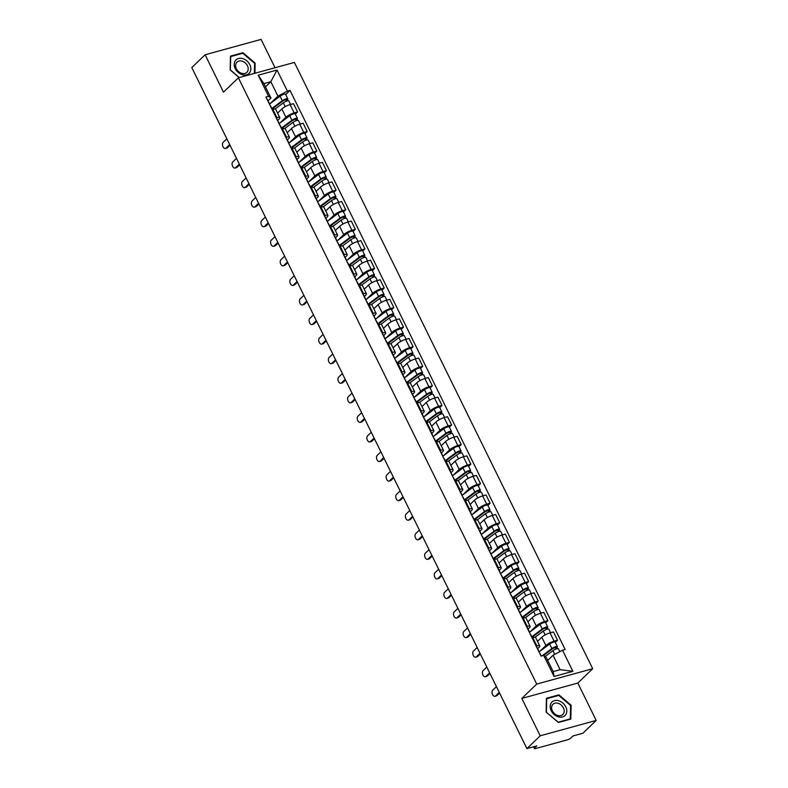 <?xml version="1.0" encoding="UTF-8"?>
<svg xmlns="http://www.w3.org/2000/svg" width="788" height="788" viewBox="0 0 788 788"><rect width="100%" height="100%" fill="white"/><g stroke="black" fill="none" stroke-linecap="round" stroke-linejoin="round"><path stroke-width="1.18" d="M275.032 67.738L261.084 39.4L205.097 54.766L191.799 67.571L526.916 748.6L540.213 735.795L596.201 720.429L577.811 683.058L592.704 668.707L294.377 62.429L238.39 77.795L536.717 684.082L521.814 698.424L540.213 735.795M596.201 720.429L582.903 733.234L572.994 735.953L570.916 737.942A2.886 0.709 153.8 0 1 567.34 739.843L535.653 748.541A2.886 0.709 153.8 0 1 534.402 748.531L533.535 746.778M205.097 54.766L223.487 92.147L238.39 77.795M534.136 746.62L534.747 747.871L536.825 745.881L526.916 748.6M534.747 747.871A2.886 0.709 153.8 0 0 534.402 748.531M539.8 651.39L545.887 645.53A6.639 1.645 -26.2 0 1 554.112 641.156L557.52 640.22L553.452 631.937L550.034 632.882A6.639 1.645 153.8 0 0 541.809 637.256L537.514 641.383M539.741 645.914L535.673 637.64A6.639 1.645 153.8 0 0 532.786 637.61L536.864 645.894A6.639 1.645 -26.2 0 1 539.741 645.914A6.639 1.645 -26.2 0 1 538.943 647.431L537.643 648.682M536.864 645.894L536.135 646.091M555.264 642.387L557.52 640.22M532.786 637.61L532.067 637.807M530.166 631.818L536.254 625.967A6.639 1.645 -26.2 0 1 544.478 621.594L547.896 620.649L543.818 612.375L540.41 613.31A6.639 1.645 153.8 0 0 532.186 617.684L527.891 621.821M526.512 626.519L527.231 626.322A6.639 1.645 -26.2 0 1 530.117 626.352A6.639 1.645 -26.2 0 1 529.309 627.869L528.019 629.11M545.641 622.825L547.896 620.649M530.117 626.352L526.039 618.078A6.639 1.645 153.8 0 0 523.163 618.048L522.434 618.245M520.543 612.256L526.63 606.396A6.639 1.645 -26.2 0 1 534.855 602.022L538.273 601.086L534.195 592.812L530.777 593.748A6.639 1.645 153.8 0 0 522.552 598.122L518.258 602.259M516.879 606.957L517.608 606.76A6.639 1.645 -26.2 0 1 520.494 606.79A6.639 1.645 -26.2 0 1 519.686 608.306L518.396 609.548M536.017 603.253L538.273 601.086M520.494 606.79L516.416 598.506A6.639 1.645 153.8 0 0 513.54 598.476L512.811 598.683M510.91 592.694L516.997 586.833A6.639 1.645 -26.2 0 1 525.222 582.46L528.64 581.524L524.572 573.24L521.154 574.186A6.639 1.645 153.8 0 0 512.929 578.559L508.634 582.687M507.255 587.395L507.984 587.198A6.639 1.645 -26.2 0 1 510.86 587.218A6.639 1.645 -26.2 0 1 510.063 588.735L508.762 589.985M526.384 583.691L528.64 581.524M510.86 587.218L506.792 578.944A6.639 1.645 153.8 0 0 503.906 578.914L503.177 579.111M501.286 573.122L507.374 567.271A6.639 1.645 -26.2 0 1 515.598 562.898L519.016 561.952L514.938 553.678L511.52 554.614A6.639 1.645 153.8 0 0 503.296 558.987L499.001 563.125M497.632 567.823L498.351 567.626A6.639 1.645 -26.2 0 1 501.237 567.655A6.639 1.645 -26.2 0 1 500.429 569.172L499.139 570.413M516.761 564.129L519.016 561.952M501.237 567.655L497.159 559.381A6.639 1.645 153.8 0 0 494.283 559.352L493.554 559.549M491.663 553.56L497.75 547.699A6.639 1.645 -26.2 0 1 505.975 543.326L509.383 542.39L505.315 534.116L501.897 535.052A6.639 1.645 153.8 0 0 493.672 539.425L489.378 543.562M487.999 548.261L488.727 548.064A6.639 1.645 -26.2 0 1 491.604 548.093A6.639 1.645 -26.2 0 1 490.806 549.61L489.506 550.851M507.127 544.557L509.383 542.39M491.604 548.093L487.536 539.81A6.639 1.645 153.8 0 0 484.65 539.78L483.93 539.987M482.029 533.998L488.117 528.137A6.639 1.645 -26.2 0 1 496.341 523.764L499.759 522.828L495.682 514.544L492.273 515.49A6.639 1.645 153.8 0 0 484.049 519.853L479.754 523.99M478.375 528.699L479.094 528.492A6.639 1.645 -26.2 0 1 481.98 528.521A6.639 1.645 -26.2 0 1 481.173 530.038L479.882 531.289M497.504 524.995L499.759 522.828M481.98 528.521L477.902 520.247A6.639 1.645 153.8 0 0 475.026 520.218L474.297 520.415M472.406 514.426L478.493 508.565A6.639 1.645 -26.2 0 1 486.718 504.202L490.126 503.256L486.058 494.982L482.64 495.918A6.639 1.645 153.8 0 0 474.415 500.291L470.121 504.428M468.742 509.127L469.471 508.93A6.639 1.645 -26.2 0 1 472.357 508.959A6.639 1.645 -26.2 0 1 471.549 510.476L470.259 511.717M487.88 505.433L490.126 503.256M472.357 508.959L468.279 500.685A6.639 1.645 153.8 0 0 465.403 500.656L464.674 500.853M462.773 494.864L468.86 489.003A6.639 1.645 -26.2 0 1 477.085 484.63L480.503 483.694L476.435 475.42L473.017 476.356A6.639 1.645 153.8 0 0 464.792 480.729L460.497 484.866M459.118 489.565L459.847 489.368A6.639 1.645 -26.2 0 1 462.723 489.397A6.639 1.645 -26.2 0 1 461.926 490.914L460.625 492.155M478.247 485.861L480.503 483.694M462.723 489.397L458.655 481.113A6.639 1.645 153.8 0 0 455.769 481.084L455.04 481.291M453.149 475.302L459.237 469.441A6.639 1.645 -26.2 0 1 467.461 465.068L470.879 464.132L466.801 455.848L463.383 456.784A6.639 1.645 153.8 0 0 455.159 461.157L450.864 465.294M449.495 470.003L450.214 469.796A6.639 1.645 -26.2 0 1 453.1 469.825A6.639 1.645 -26.2 0 1 452.292 471.342L451.002 472.593M468.624 466.299L470.879 464.132M453.1 469.825L449.022 461.551A6.639 1.645 153.8 0 0 446.146 461.522L445.417 461.719M443.526 455.73L449.613 449.869A6.639 1.645 -26.2 0 1 457.838 445.506L461.246 444.56L457.178 436.286L453.76 437.222A6.639 1.645 153.8 0 0 445.535 441.595L441.241 445.732M439.862 450.431L440.591 450.234A6.639 1.645 -26.2 0 1 443.467 450.263A6.639 1.645 -26.2 0 1 442.669 451.78L441.369 453.021M458.99 446.737L461.246 444.56M443.467 450.263L439.399 441.989A6.639 1.645 153.8 0 0 436.513 441.96L435.794 442.157M433.892 436.168L439.98 430.307A6.639 1.645 -26.2 0 1 448.205 425.934L451.623 424.998L447.545 416.724L444.136 417.66A6.639 1.645 153.8 0 0 435.912 422.033L431.607 426.17M430.238 430.869L430.957 430.672A6.639 1.645 -26.2 0 1 433.843 430.701A6.639 1.645 -26.2 0 1 433.036 432.218L431.745 433.459M449.367 427.165L451.623 424.998M433.843 430.701L429.765 422.417A6.639 1.645 153.8 0 0 426.889 422.388L426.16 422.595M424.269 416.606L430.356 410.745A6.639 1.645 -26.2 0 1 438.581 406.372L441.989 405.436L437.921 397.152L434.503 398.088A6.639 1.645 153.8 0 0 426.278 402.461L421.984 406.598M420.605 411.306L421.334 411.1A6.639 1.645 -26.2 0 1 424.21 411.129A6.639 1.645 -26.2 0 1 423.412 412.646L422.122 413.897M439.743 407.603L441.989 405.436M424.21 411.129L420.142 402.855A6.639 1.645 153.8 0 0 417.266 402.826L416.537 403.023M414.636 397.034L420.723 391.173A6.639 1.645 -26.2 0 1 428.948 386.8L432.366 385.864L428.298 377.59L424.88 378.526A6.639 1.645 153.8 0 0 416.655 382.899L412.36 387.036M410.981 391.734L411.71 391.538A6.639 1.645 -26.2 0 1 414.586 391.567A6.639 1.645 -26.2 0 1 413.789 393.084L412.488 394.325M430.11 388.041L432.366 385.864M414.586 391.567L410.518 383.293A6.639 1.645 153.8 0 0 407.632 383.264L406.904 383.461M405.012 377.472L411.1 371.611A6.639 1.645 -26.2 0 1 419.324 367.238L422.742 366.302L418.664 358.028L415.246 358.964A6.639 1.645 153.8 0 0 407.022 363.337L402.727 367.474M401.358 372.172L402.077 371.975A6.639 1.645 -26.2 0 1 404.963 372.005A6.639 1.645 -26.2 0 1 404.155 373.522L402.865 374.763M420.487 368.469L422.742 366.302M404.963 372.005L400.885 363.721A6.639 1.645 153.8 0 0 398.009 363.692L397.28 363.898M395.389 357.91L401.476 352.049A6.639 1.645 -26.2 0 1 409.701 347.675L413.109 346.74L409.041 338.456L405.623 339.392A6.639 1.645 153.8 0 0 397.398 343.765L393.104 347.902M391.725 352.61L392.454 352.403A6.639 1.645 -26.2 0 1 395.33 352.433A6.639 1.645 -26.2 0 1 394.532 353.95L393.232 355.201M410.853 348.907L413.109 346.74M395.33 352.433L391.262 344.159A6.639 1.645 153.8 0 0 388.376 344.129L387.657 344.326M385.756 338.338L391.843 332.477A6.639 1.645 -26.2 0 1 400.068 328.103L403.486 327.168L399.408 318.894L396 319.829A6.639 1.645 153.8 0 0 387.775 324.203L383.47 328.34M382.101 333.038L382.82 332.841A6.639 1.645 -26.2 0 1 385.706 332.871A6.639 1.645 -26.2 0 1 384.899 334.388L383.608 335.629M401.23 329.345L403.486 327.168M385.706 332.871L381.628 324.597A6.639 1.645 153.8 0 0 378.752 324.567L378.023 324.764M376.132 318.776L382.219 312.915A6.639 1.645 -26.2 0 1 390.444 308.541L393.852 307.606L389.784 299.332L386.366 300.267A6.639 1.645 153.8 0 0 378.141 304.641L373.847 308.768M372.468 313.476L373.197 313.279A6.639 1.645 -26.2 0 1 376.073 313.309A6.639 1.645 -26.2 0 1 375.275 314.826L373.985 316.067M391.606 309.773L393.852 307.606M376.073 313.309L372.005 305.025A6.639 1.645 153.8 0 0 369.129 304.995L368.4 305.202M366.499 299.204L372.586 293.353A6.639 1.645 -26.2 0 1 380.811 288.979L384.229 288.044L380.161 279.76L376.743 280.695A6.639 1.645 153.8 0 0 368.518 285.069L364.223 289.206M362.844 293.914L363.573 293.707A6.639 1.645 -26.2 0 1 366.45 293.737A6.639 1.645 -26.2 0 1 365.642 295.254L364.351 296.505M381.973 290.211L384.229 288.044M366.45 293.737L362.381 285.463A6.639 1.645 153.8 0 0 359.495 285.433L358.767 285.63M356.875 279.641L362.963 273.781A6.639 1.645 -26.2 0 1 371.187 269.407L374.605 268.472L370.527 260.198L367.109 261.133A6.639 1.645 153.8 0 0 358.885 265.507L354.59 269.644M353.221 274.342L353.94 274.145A6.639 1.645 -26.2 0 1 356.826 274.175A6.639 1.645 -26.2 0 1 356.018 275.692L354.728 276.933M372.35 270.648L374.605 268.472M356.826 274.175L352.748 265.901A6.639 1.645 153.8 0 0 349.872 265.871L349.143 266.068M347.252 260.079L353.339 254.219A6.639 1.645 -26.2 0 1 361.564 249.845L364.972 248.909L360.904 240.626L357.486 241.571A6.639 1.645 153.8 0 0 349.261 245.945L344.967 250.072M343.588 254.78L344.317 254.583A6.639 1.645 -26.2 0 1 347.193 254.613A6.639 1.645 -26.2 0 1 346.395 256.12L345.095 257.371M362.716 251.077L364.972 248.909M347.193 254.613L343.125 246.329A6.639 1.645 153.8 0 0 340.239 246.299L339.52 246.496M337.619 240.507L343.706 234.657A6.639 1.645 -26.2 0 1 351.931 230.283L355.349 229.347L351.271 221.064L347.863 221.999A6.639 1.645 153.8 0 0 339.638 226.373L335.333 230.51M333.964 235.208L334.683 235.011A6.639 1.645 -26.2 0 1 337.569 235.041A6.639 1.645 -26.2 0 1 336.762 236.558L335.471 237.809M353.093 231.514L355.349 229.347M337.569 235.041L333.491 226.767A6.639 1.645 153.8 0 0 330.615 226.737L329.886 226.934M327.995 220.945L334.082 215.085A6.639 1.645 -26.2 0 1 342.307 210.711L345.715 209.775L341.647 201.501L338.229 202.437A6.639 1.645 153.8 0 0 330.005 206.811L325.71 210.948M324.331 215.646L325.06 215.449A6.639 1.645 -26.2 0 1 327.936 215.479A6.639 1.645 -26.2 0 1 327.138 216.996L325.848 218.237M343.469 211.952L345.715 209.775M327.936 215.479L323.868 207.195A6.639 1.645 153.8 0 0 320.982 207.175L320.263 207.372M318.362 201.383L324.449 195.523A6.639 1.645 -26.2 0 1 332.674 191.149L336.092 190.213L332.024 181.929L328.606 182.875A6.639 1.645 153.8 0 0 320.381 187.248L316.087 191.376M314.707 196.084L315.436 195.887A6.639 1.645 -26.2 0 1 318.313 195.917A6.639 1.645 -26.2 0 1 317.505 197.424L316.215 198.674M333.836 192.38L336.092 190.213M318.313 195.917L314.245 187.633A6.639 1.645 153.8 0 0 311.358 187.603L310.63 187.8M308.738 181.811L314.826 175.96A6.639 1.645 -26.2 0 1 323.05 171.587L326.468 170.641L322.391 162.367L318.973 163.303A6.639 1.645 153.8 0 0 310.748 167.677L306.453 171.814M305.084 176.512L305.803 176.315A6.639 1.645 -26.2 0 1 308.689 176.345A6.639 1.645 -26.2 0 1 307.881 177.861L306.591 179.112M324.213 172.818L326.468 170.641M308.689 176.345L304.611 168.071A6.639 1.645 153.8 0 0 301.735 168.041L301.006 168.238M299.115 162.249L305.192 156.388A6.639 1.645 -26.2 0 1 313.417 152.015L316.835 151.079L312.767 142.805L309.349 143.741A6.639 1.645 153.8 0 0 301.124 148.114L296.83 152.251M295.451 156.95L296.18 156.753A6.639 1.645 -26.2 0 1 299.056 156.782A6.639 1.645 -26.2 0 1 298.258 158.299L296.958 159.54M314.579 153.246L316.835 151.079M299.056 156.782L294.988 148.499A6.639 1.645 153.8 0 0 292.102 148.479L291.383 148.676M289.482 142.687L295.569 136.826A6.639 1.645 -26.2 0 1 303.794 132.453L307.212 131.517L303.134 123.233L299.726 124.179A6.639 1.645 153.8 0 0 291.501 128.552L287.196 132.679M285.827 137.388L286.546 137.191A6.639 1.645 -26.2 0 1 289.432 137.21A6.639 1.645 -26.2 0 1 288.625 138.727L287.334 139.978M304.956 133.684L307.212 131.517M289.432 137.21L285.354 128.936A6.639 1.645 153.8 0 0 282.478 128.907L281.749 129.104M279.858 123.115L285.945 117.264A6.639 1.645 -26.2 0 1 294.17 112.891L297.578 111.945L293.51 103.671L290.092 104.607A6.639 1.645 153.8 0 0 281.868 108.98L277.573 113.117M276.194 117.816L276.923 117.619A6.639 1.645 -26.2 0 1 279.799 117.648A6.639 1.645 -26.2 0 1 279.001 119.165L277.711 120.406M295.333 114.122L297.578 111.945M279.799 117.648L275.731 109.374A6.639 1.645 153.8 0 0 272.845 109.345L272.126 109.542M553.038 655.271L562.514 650.238L572.886 671.307L554.072 676.468L543.71 655.399L546.094 657.182L553.196 671.603L560.14 669.692L553.038 655.271L547.69 660.423M265.477 86.877L270.826 81.725L263.881 83.636L270.974 98.057L268.58 96.274L265.95 97.003L541.07 656.118L543.71 655.399M268.58 96.274L258.218 75.205L277.031 70.043L287.393 91.112L277.918 96.146L270.826 81.725L277.031 70.043M562.514 650.238L565.154 649.509L290.023 90.393L287.393 91.112M592.704 668.707L536.717 684.082M577.811 683.058L521.814 698.424M546.439 698.286L546.163 712.096L558.357 722.488L570.827 719.07L571.113 705.25L558.919 694.858L546.439 698.286M254.928 73.264L255.135 63.099L242.94 52.707L230.47 56.135L230.185 69.945L239.148 77.588M270.225 103.553L277.918 96.146M270.974 98.057L268.078 100.844M285.699 94.55L290.023 90.393M572.886 671.307L560.14 669.692M554.072 676.468L553.196 671.603M263.881 83.636L258.218 75.205M558.17 695.587L558.919 694.858M570.591 705.752L571.113 705.25M242.192 53.436L242.94 52.707M254.613 63.611L255.135 63.099M539.051 652.011A3.605 0.896 153.8 0 0 539.11 651.646A3.605 0.896 153.8 0 0 538.785 651.479M539.11 651.646L536.884 647.135A3.605 0.896 153.8 0 0 536.569 646.958M499.582 693.066L496.982 695.577A3.319 1.97 74.7 0 1 496.44 695.893L494.982 696.296A3.319 1.97 -105.3 0 0 495.524 695.981L499.257 692.386M541.277 656.069L540.154 653.784A3.605 0.896 153.8 0 0 539.839 653.607M496.41 686.624L492.687 690.209A3.319 1.97 -105.3 0 0 492.362 694.11A3.319 1.97 -105.3 0 0 494.982 696.296M545.158 656.473L552.91 650.681A3.605 0.896 -26.2 0 1 556.269 648.938A3.605 0.896 -26.2 0 1 558.406 648.77L559.835 651.666M543.612 655.419L553.038 648.386L555.678 647.47L556.033 649.016M542.105 655.843L551.866 648.554A3.605 0.896 -26.2 0 1 555.215 646.81A3.605 0.896 -26.2 0 1 557.362 646.643A3.605 0.896 -26.2 0 1 556.919 647.46L557.49 648.613M539.1 651.903L549.64 644.032A3.605 0.896 -26.2 0 1 552.999 642.289A3.605 0.896 -26.2 0 1 555.136 642.121L557.362 646.643M555.235 647.391L556.919 647.46M529.428 632.449A3.605 0.896 153.8 0 0 529.477 632.084A3.605 0.896 153.8 0 0 529.162 631.907M529.477 632.084L527.261 627.573A3.605 0.896 153.8 0 0 526.936 627.396M489.959 673.504L487.348 676.015A3.319 1.97 74.7 0 1 486.817 676.331L485.359 676.725A3.319 1.97 -105.3 0 0 485.901 676.409L489.624 672.824M532.274 637.758L530.531 634.222A3.605 0.896 153.8 0 0 530.206 634.045M486.787 667.052L483.054 670.647A3.319 1.97 -105.3 0 0 482.739 674.538A3.319 1.97 -105.3 0 0 485.359 676.725M519.794 612.877A3.605 0.896 153.8 0 0 519.853 612.522A3.605 0.896 153.8 0 0 519.528 612.345M519.853 612.522L517.627 608.001A3.605 0.896 153.8 0 0 517.312 607.824M480.335 653.942L477.725 656.443A3.319 1.97 74.7 0 1 477.183 656.759L475.725 657.162A3.319 1.97 -105.3 0 0 476.267 656.847L480 653.262M522.641 618.186L520.907 614.65A3.605 0.896 153.8 0 0 520.582 614.473M477.164 647.49L473.43 651.075A3.319 1.97 -105.3 0 0 473.115 654.976A3.319 1.97 -105.3 0 0 475.725 657.162M510.171 593.315A3.605 0.896 153.8 0 0 510.23 592.95A3.605 0.896 153.8 0 0 509.905 592.773M510.23 592.95L508.004 588.439A3.605 0.896 153.8 0 0 507.679 588.262M470.702 634.37L468.102 636.881A3.319 1.97 74.7 0 1 467.56 637.197L466.102 637.6A3.319 1.97 -105.3 0 0 466.644 637.285L470.367 633.69M513.018 598.624L511.274 595.088A3.605 0.896 153.8 0 0 510.959 594.91M467.53 627.928L463.807 631.513A3.319 1.97 -105.3 0 0 463.482 635.414A3.319 1.97 -105.3 0 0 466.102 637.6M565.617 714.864A9.377 7.181 46.1 0 0 562.799 702.995A9.377 7.181 46.1 0 0 551.393 702.738A9.377 7.181 46.1 0 0 554.21 714.608A9.377 7.181 46.1 0 0 565.617 714.864M563.282 713.977A7.102 5.437 46.1 0 0 561.489 705.299A7.102 5.437 46.1 0 0 552.969 704.275A7.102 5.437 46.1 0 0 552.506 704.797A7.102 5.437 46.1 0 0 554.299 713.485A7.102 5.437 46.1 0 0 562.819 714.509A7.102 5.437 46.1 0 0 563.282 713.977M546.419 712.125L546.685 698.739L558.781 695.42L570.591 705.487L570.315 718.873L558.229 722.192L546.311 712.224M249.638 72.713A9.377 7.181 46.1 0 0 246.821 60.843A9.377 7.181 46.1 0 0 235.415 60.587A9.377 7.181 46.1 0 0 238.232 72.457A9.377 7.181 46.1 0 0 249.638 72.713M247.304 71.826A7.102 5.437 46.1 0 0 245.511 63.148A7.102 5.437 46.1 0 0 236.991 62.124A7.102 5.437 46.1 0 0 236.528 62.646A7.102 5.437 46.1 0 0 238.321 71.334A7.102 5.437 46.1 0 0 246.841 72.358A7.102 5.437 46.1 0 0 247.304 71.826M230.332 70.073L230.707 56.588L242.803 53.269L254.613 63.335L254.406 73.402M239.325 77.549L230.441 69.974M535.003 637.305L543.287 631.119A3.605 0.896 -26.2 0 1 546.636 629.376A3.605 0.896 -26.2 0 1 548.783 629.208L550.526 632.744M532.048 637.305L543.415 628.824L546.054 627.898L546.409 629.454M531.792 636.783L542.233 628.982A3.605 0.896 -26.2 0 1 545.591 627.238A3.605 0.896 -26.2 0 1 547.729 627.071A3.605 0.896 -26.2 0 1 547.296 627.898L547.867 629.051M529.477 632.34L540.016 624.47A3.605 0.896 -26.2 0 1 543.365 622.727A3.605 0.896 -26.2 0 1 545.513 622.559L547.729 627.071M545.611 627.829L547.296 627.898M525.369 617.743L533.653 611.557A3.605 0.896 -26.2 0 1 537.012 609.804A3.605 0.896 -26.2 0 1 539.159 609.646L540.893 613.182M522.424 617.743L533.781 609.252L536.421 608.336L536.786 609.892M522.168 617.221L532.609 609.42A3.605 0.896 -26.2 0 1 535.958 607.676A3.605 0.896 -26.2 0 1 538.105 607.509A3.605 0.896 -26.2 0 1 537.672 608.336L538.234 609.488M519.844 612.778L530.383 604.908A3.605 0.896 -26.2 0 1 533.742 603.155A3.605 0.896 -26.2 0 1 535.879 602.997L538.105 607.509M535.978 608.267L537.672 608.336M515.746 598.171L524.03 591.985A3.605 0.896 -26.2 0 1 527.379 590.242A3.605 0.896 -26.2 0 1 529.526 590.074L531.27 593.61M512.791 598.171L524.158 589.69L526.798 588.774L527.152 590.32M512.535 597.649L522.986 589.857A3.605 0.896 -26.2 0 1 526.335 588.114A3.605 0.896 -26.2 0 1 528.482 587.947A3.605 0.896 -26.2 0 1 528.039 588.764L528.61 589.916M510.22 593.206L520.76 585.336A3.605 0.896 -26.2 0 1 524.109 583.593A3.605 0.896 -26.2 0 1 526.256 583.425L528.482 587.947M526.354 588.695L528.039 588.764M500.547 573.753A3.605 0.896 153.8 0 0 500.597 573.388A3.605 0.896 153.8 0 0 500.281 573.211M500.597 573.388L498.38 568.877A3.605 0.896 153.8 0 0 498.055 568.7M461.079 614.807L458.468 617.319A3.319 1.97 74.7 0 1 457.926 617.634L456.479 618.028A3.319 1.97 -105.3 0 0 457.01 617.713L460.744 614.128M503.384 579.062L501.651 575.526A3.605 0.896 153.8 0 0 501.326 575.348M457.907 608.356L454.174 611.951A3.319 1.97 -105.3 0 0 453.858 615.842A3.319 1.97 -105.3 0 0 456.479 618.028M490.914 554.181A3.605 0.896 153.8 0 0 490.973 553.826A3.605 0.896 153.8 0 0 490.648 553.649M490.973 553.826L488.747 549.305A3.605 0.896 153.8 0 0 488.432 549.128M451.445 595.245L448.845 597.747A3.319 1.97 74.7 0 1 448.303 598.062L446.845 598.466A3.319 1.97 -105.3 0 0 447.387 598.151L451.12 594.566M493.761 559.49L492.017 555.954A3.605 0.896 153.8 0 0 491.702 555.776M448.274 588.794L444.55 592.379A3.319 1.97 -105.3 0 0 444.225 596.28A3.319 1.97 -105.3 0 0 446.845 598.466M506.113 578.609L514.406 572.423A3.605 0.896 -26.2 0 1 517.755 570.679A3.605 0.896 -26.2 0 1 519.903 570.512L521.636 574.048M503.168 578.609L514.525 570.128L517.164 569.202L517.529 570.758M502.911 578.087L513.352 570.285A3.605 0.896 -26.2 0 1 516.711 568.542A3.605 0.896 -26.2 0 1 518.849 568.375A3.605 0.896 -26.2 0 1 518.415 569.202L518.977 570.354M500.597 573.644L511.136 565.774A3.605 0.896 -26.2 0 1 514.485 564.031A3.605 0.896 -26.2 0 1 516.632 563.863L518.849 568.375M516.731 569.133L518.415 569.202M496.489 559.047L504.773 552.851A3.605 0.896 -26.2 0 1 508.132 551.107A3.605 0.896 -26.2 0 1 510.269 550.95L512.013 554.486M493.544 559.047L504.901 550.556L507.541 549.64L507.896 551.196M493.288 558.525L503.729 550.723A3.605 0.896 -26.2 0 1 507.078 548.98A3.605 0.896 -26.2 0 1 509.225 548.812A3.605 0.896 -26.2 0 1 508.782 549.64L509.353 550.792M490.963 554.082L501.503 546.212A3.605 0.896 -26.2 0 1 504.862 544.459A3.605 0.896 -26.2 0 1 506.999 544.301L509.225 548.812M507.098 549.561L508.782 549.64M481.291 534.619A3.605 0.896 153.8 0 0 481.34 534.254A3.605 0.896 153.8 0 0 481.025 534.077M481.34 534.254L479.124 529.743A3.605 0.896 153.8 0 0 478.799 529.566M441.822 575.673L439.211 578.185A3.319 1.97 74.7 0 1 438.68 578.5L437.222 578.904A3.319 1.97 -105.3 0 0 437.764 578.589L441.487 574.994M484.137 539.928L482.394 536.392A3.605 0.896 153.8 0 0 482.069 536.214M438.65 569.231L434.917 572.817A3.319 1.97 -105.3 0 0 434.602 576.717A3.319 1.97 -105.3 0 0 437.222 578.904M471.657 515.056A3.605 0.896 153.8 0 0 471.716 514.692A3.605 0.896 153.8 0 0 471.391 514.515M471.716 514.692L469.49 510.181A3.605 0.896 153.8 0 0 469.175 510.003M432.198 556.111L429.588 558.623A3.319 1.97 74.7 0 1 429.046 558.938L427.589 559.332A3.319 1.97 -105.3 0 0 428.13 559.017L431.863 555.432M474.504 520.366L472.77 516.82A3.605 0.896 153.8 0 0 472.445 516.652M429.017 549.66L425.293 553.255A3.319 1.97 -105.3 0 0 424.978 557.146A3.319 1.97 -105.3 0 0 427.589 559.332M462.034 495.485A3.605 0.896 153.8 0 0 462.093 495.13A3.605 0.896 153.8 0 0 461.768 494.953M462.093 495.13L459.867 490.609A3.605 0.896 153.8 0 0 459.542 490.431M422.565 536.549L419.965 539.051A3.319 1.97 74.7 0 1 419.423 539.366L417.965 539.77A3.319 1.97 -105.3 0 0 418.507 539.455L422.23 535.87M464.881 500.794L463.137 497.258A3.605 0.896 153.8 0 0 462.822 497.08M419.393 530.097L415.67 533.683A3.319 1.97 -105.3 0 0 415.345 537.583A3.319 1.97 -105.3 0 0 417.965 539.77M452.411 475.922A3.605 0.896 153.8 0 0 452.46 475.558A3.605 0.896 153.8 0 0 452.145 475.381M452.46 475.558L450.244 471.047A3.605 0.896 153.8 0 0 449.918 470.869M412.942 516.977L410.331 519.489A3.319 1.97 74.7 0 1 409.79 519.804L408.342 520.208A3.319 1.97 -105.3 0 0 408.874 519.893L412.607 516.298M455.247 481.232L453.514 477.695A3.605 0.896 153.8 0 0 453.189 477.518M409.77 510.535L406.037 514.121A3.319 1.97 -105.3 0 0 405.721 518.011A3.319 1.97 -105.3 0 0 408.342 520.208M442.777 456.36A3.605 0.896 153.8 0 0 442.836 455.996A3.605 0.896 153.8 0 0 442.511 455.819M442.836 455.996L440.61 451.485A3.605 0.896 153.8 0 0 440.295 451.307M403.308 497.415L400.708 499.927A3.319 1.97 74.7 0 1 400.166 500.242L398.708 500.636A3.319 1.97 -105.3 0 0 399.25 500.321L402.973 496.736M445.624 461.669L443.88 458.124A3.605 0.896 153.8 0 0 443.565 457.956M400.137 490.963L396.413 494.549A3.319 1.97 -105.3 0 0 396.088 498.449A3.319 1.97 -105.3 0 0 398.708 500.636M433.154 436.788A3.605 0.896 153.8 0 0 433.203 436.434A3.605 0.896 153.8 0 0 432.888 436.256M433.203 436.434L430.987 431.913A3.605 0.896 153.8 0 0 430.662 431.735M393.685 477.853L391.075 480.355A3.319 1.97 74.7 0 1 390.543 480.67L389.085 481.074A3.319 1.97 -105.3 0 0 389.627 480.759L393.35 477.173M436 442.098L434.257 438.561A3.605 0.896 153.8 0 0 433.932 438.384M390.513 471.401L386.78 474.987A3.319 1.97 -105.3 0 0 386.465 478.887A3.319 1.97 -105.3 0 0 389.085 481.074M423.52 417.226A3.605 0.896 153.8 0 0 423.58 416.862A3.605 0.896 153.8 0 0 423.255 416.685M423.58 416.862L421.353 412.351A3.605 0.896 153.8 0 0 421.038 412.173M384.061 458.281L381.451 460.793A3.319 1.97 74.7 0 1 380.909 461.108L379.452 461.502A3.319 1.97 -105.3 0 0 379.993 461.187L383.726 457.601M426.367 422.535L424.624 418.999A3.605 0.896 153.8 0 0 424.308 418.822M380.88 451.829L377.156 455.425A3.319 1.97 -105.3 0 0 376.841 459.315A3.319 1.97 -105.3 0 0 379.452 461.502M413.897 397.664A3.605 0.896 153.8 0 0 413.956 397.3A3.605 0.896 153.8 0 0 413.631 397.122M413.956 397.3L411.73 392.788A3.605 0.896 153.8 0 0 411.405 392.611M374.428 438.719L371.828 441.231A3.319 1.97 74.7 0 1 371.286 441.546L369.828 441.94A3.319 1.97 -105.3 0 0 370.37 441.625L374.093 438.039M416.744 402.964L415 399.427A3.605 0.896 153.8 0 0 414.675 399.25M371.256 432.267L367.533 435.853A3.319 1.97 -105.3 0 0 367.208 439.753A3.319 1.97 -105.3 0 0 369.828 441.94M486.866 539.475L495.15 533.289A3.605 0.896 -26.2 0 1 498.499 531.545A3.605 0.896 -26.2 0 1 500.646 531.378L502.389 534.914M483.911 539.475L495.278 530.994L497.918 530.078L498.272 531.624M483.655 538.953L494.096 531.161A3.605 0.896 -26.2 0 1 497.455 529.408A3.605 0.896 -26.2 0 1 499.592 529.25A3.605 0.896 -26.2 0 1 499.159 530.068L499.73 531.22M481.34 534.51L491.879 526.64A3.605 0.896 -26.2 0 1 495.228 524.897A3.605 0.896 -26.2 0 1 497.376 524.729L499.592 529.25M497.474 529.999L499.159 530.068M477.233 519.913L485.516 513.727A3.605 0.896 -26.2 0 1 488.875 511.983A3.605 0.896 -26.2 0 1 491.022 511.816L492.756 515.352M474.287 519.913L485.644 511.432L488.284 510.506L488.649 512.062M474.031 519.39L484.472 511.589A3.605 0.896 -26.2 0 1 487.821 509.846A3.605 0.896 -26.2 0 1 489.969 509.678A3.605 0.896 -26.2 0 1 489.535 510.506L490.097 511.658M471.707 514.948L482.246 507.078A3.605 0.896 -26.2 0 1 485.605 505.335A3.605 0.896 -26.2 0 1 487.742 505.167L489.969 509.678M487.841 510.437L489.535 510.506M467.609 500.35L475.893 494.155A3.605 0.896 -26.2 0 1 479.242 492.411A3.605 0.896 -26.2 0 1 481.389 492.244L483.133 495.79M464.654 500.35L476.021 491.86L478.661 490.944L479.015 492.5M464.398 499.828L474.849 492.027A3.605 0.896 -26.2 0 1 478.198 490.284A3.605 0.896 -26.2 0 1 480.345 490.116A3.605 0.896 -26.2 0 1 479.902 490.944L480.473 492.096M462.083 495.386L472.623 487.516A3.605 0.896 -26.2 0 1 475.972 485.763A3.605 0.896 -26.2 0 1 478.119 485.605L480.345 490.116M478.217 490.865L479.902 490.944M457.976 480.779L466.269 474.593A3.605 0.896 -26.2 0 1 469.618 472.849A3.605 0.896 -26.2 0 1 471.766 472.682L473.499 476.218M455.031 480.779L466.388 472.298L469.027 471.382L469.392 472.928M454.774 480.256L465.216 472.465A3.605 0.896 -26.2 0 1 468.574 470.712A3.605 0.896 -26.2 0 1 470.712 470.554A3.605 0.896 -26.2 0 1 470.278 471.372L470.84 472.524M452.46 475.814L462.999 467.944A3.605 0.896 -26.2 0 1 466.348 466.2A3.605 0.896 -26.2 0 1 468.496 466.033L470.712 470.554M468.594 471.303L470.278 471.372M448.352 461.216L456.636 455.031A3.605 0.896 -26.2 0 1 459.995 453.287A3.605 0.896 -26.2 0 1 462.132 453.12L463.876 456.656M445.407 461.216L456.764 452.726L459.404 451.81L459.759 453.366M445.151 460.694L455.592 452.893A3.605 0.896 -26.2 0 1 458.941 451.15A3.605 0.896 -26.2 0 1 461.088 450.982A3.605 0.896 -26.2 0 1 460.645 451.81L461.216 452.962M442.826 456.252L453.366 448.382A3.605 0.896 -26.2 0 1 456.725 446.638A3.605 0.896 -26.2 0 1 458.862 446.471L461.088 450.982M458.961 451.741L460.645 451.81M438.729 441.654L447.013 435.459A3.605 0.896 -26.2 0 1 450.362 433.715A3.605 0.896 -26.2 0 1 452.509 433.548L454.252 437.094M435.774 441.654L447.141 433.164L449.781 432.248L450.135 433.804M435.518 441.132L445.959 433.331A3.605 0.896 -26.2 0 1 449.318 431.588A3.605 0.896 -26.2 0 1 451.455 431.42A3.605 0.896 -26.2 0 1 451.022 432.248L451.593 433.4M433.203 436.69L443.743 428.82A3.605 0.896 -26.2 0 1 447.091 427.066A3.605 0.896 -26.2 0 1 449.239 426.909L451.455 431.42M449.337 432.169L451.022 432.248M429.096 422.082L437.379 415.897A3.605 0.896 -26.2 0 1 440.738 414.153A3.605 0.896 -26.2 0 1 442.876 413.986L444.619 417.522M426.15 422.082L437.507 413.601L440.147 412.685L440.512 414.232M425.894 421.56L436.335 413.769A3.605 0.896 -26.2 0 1 439.684 412.016A3.605 0.896 -26.2 0 1 441.832 411.858A3.605 0.896 -26.2 0 1 441.398 412.676L441.96 413.828M423.57 417.118L434.109 409.248A3.605 0.896 -26.2 0 1 437.468 407.504A3.605 0.896 -26.2 0 1 439.606 407.337L441.832 411.858M439.704 412.607L441.398 412.676M419.472 402.52L427.756 396.334A3.605 0.896 -26.2 0 1 431.105 394.581A3.605 0.896 -26.2 0 1 433.252 394.424L434.996 397.96M416.517 402.52L427.884 394.03L430.524 393.114L430.878 394.67M416.261 401.998L426.702 394.197A3.605 0.896 -26.2 0 1 430.061 392.454A3.605 0.896 -26.2 0 1 432.208 392.286A3.605 0.896 -26.2 0 1 431.765 393.114L432.336 394.266M413.946 397.556L424.486 389.686A3.605 0.896 -26.2 0 1 427.835 387.942A3.605 0.896 -26.2 0 1 429.982 387.775L432.208 392.286M430.081 393.045L431.765 393.114M404.264 378.092A3.605 0.896 153.8 0 0 404.323 377.738A3.605 0.896 153.8 0 0 404.008 377.56M404.323 377.738L402.107 373.216A3.605 0.896 153.8 0 0 401.781 373.039M364.805 419.157L362.194 421.659A3.319 1.97 74.7 0 1 361.653 421.974L360.205 422.378A3.319 1.97 -105.3 0 0 360.737 422.063L364.47 418.477M407.11 383.401L405.377 379.865A3.605 0.896 153.8 0 0 405.052 379.688M361.633 412.705L357.9 416.291A3.319 1.97 -105.3 0 0 357.585 420.191A3.319 1.97 -105.3 0 0 360.205 422.378M394.64 358.53A3.605 0.896 153.8 0 0 394.699 358.166A3.605 0.896 153.8 0 0 394.374 357.988M394.699 358.166L392.473 353.654A3.605 0.896 153.8 0 0 392.158 353.477M355.171 399.585L352.571 402.097A3.319 1.97 74.7 0 1 352.029 402.412L350.571 402.806A3.319 1.97 -105.3 0 0 351.113 402.491L354.836 398.905M397.487 363.839L395.743 360.303A3.605 0.896 153.8 0 0 395.428 360.126M352 393.133L348.276 396.728A3.319 1.97 -105.3 0 0 347.951 400.619A3.319 1.97 -105.3 0 0 350.571 402.806M385.017 338.968A3.605 0.896 153.8 0 0 385.066 338.604A3.605 0.896 153.8 0 0 384.751 338.426M385.066 338.604L382.85 334.082A3.605 0.896 153.8 0 0 382.525 333.915M345.548 380.023L342.938 382.535A3.319 1.97 74.7 0 1 342.396 382.85L340.948 383.244A3.319 1.97 -105.3 0 0 341.49 382.929L345.213 379.343M387.863 344.267L386.12 340.731A3.605 0.896 153.8 0 0 385.795 340.554M342.376 373.571L338.643 377.156A3.319 1.97 -105.3 0 0 338.328 381.057A3.319 1.97 -105.3 0 0 340.948 383.244M375.384 319.396A3.605 0.896 153.8 0 0 375.443 319.041A3.605 0.896 153.8 0 0 375.118 318.864M375.443 319.041L373.216 314.52A3.605 0.896 153.8 0 0 372.901 314.343M335.924 360.451L333.314 362.963A3.319 1.97 74.7 0 1 332.772 363.278L331.315 363.682A3.319 1.97 -105.3 0 0 331.856 363.366L335.589 359.771M378.23 324.705L376.487 321.169A3.605 0.896 153.8 0 0 376.171 320.992M332.743 354.009L329.02 357.594A3.319 1.97 -105.3 0 0 328.704 361.495A3.319 1.97 -105.3 0 0 331.315 363.682M365.76 299.834A3.605 0.896 153.8 0 0 365.819 299.47A3.605 0.896 153.8 0 0 365.494 299.292M365.819 299.47L363.593 294.958A3.605 0.896 153.8 0 0 363.268 294.781M326.291 340.889L323.691 343.401A3.319 1.97 74.7 0 1 323.149 343.716L321.691 344.11A3.319 1.97 -105.3 0 0 322.233 343.795L325.956 340.209M368.607 305.143L366.863 301.607A3.605 0.896 153.8 0 0 366.538 301.43M323.119 334.437L319.396 338.032A3.319 1.97 -105.3 0 0 319.071 341.923A3.319 1.97 -105.3 0 0 321.691 344.11M356.127 280.272A3.605 0.896 153.8 0 0 356.186 279.907A3.605 0.896 153.8 0 0 355.871 279.73M356.186 279.907L353.97 275.386A3.605 0.896 153.8 0 0 353.645 275.219M316.668 321.327L314.057 323.829A3.319 1.97 74.7 0 1 313.516 324.144L312.058 324.548A3.319 1.97 -105.3 0 0 312.6 324.232L316.333 320.647M358.973 285.571L357.24 282.035A3.605 0.896 153.8 0 0 356.915 281.858M313.496 314.875L309.763 318.46A3.319 1.97 -105.3 0 0 309.448 322.361A3.319 1.97 -105.3 0 0 312.058 324.548M409.839 382.958L418.132 376.762A3.605 0.896 -26.2 0 1 421.481 375.019A3.605 0.896 -26.2 0 1 423.629 374.852L425.362 378.388M406.894 382.948L418.251 374.467L420.891 373.551L421.255 375.108M406.638 382.436L417.079 374.635A3.605 0.896 -26.2 0 1 420.437 372.891A3.605 0.896 -26.2 0 1 422.575 372.724A3.605 0.896 -26.2 0 1 422.141 373.551L422.703 374.694M404.323 377.984L414.862 370.114A3.605 0.896 -26.2 0 1 418.211 368.37A3.605 0.896 -26.2 0 1 420.359 368.213L422.575 372.724M420.457 373.473L422.141 373.551M400.215 363.386L408.499 357.2A3.605 0.896 -26.2 0 1 411.858 355.457A3.605 0.896 -26.2 0 1 413.995 355.289L415.739 358.826M397.27 363.386L408.627 354.905L411.267 353.989L411.622 355.536M397.004 362.864L407.455 355.073A3.605 0.896 -26.2 0 1 410.804 353.32A3.605 0.896 -26.2 0 1 412.951 353.162A3.605 0.896 -26.2 0 1 412.508 353.979L413.079 355.132M394.69 358.422L405.229 350.552A3.605 0.896 -26.2 0 1 408.588 348.808A3.605 0.896 -26.2 0 1 410.725 348.641L412.951 353.162M410.824 353.911L412.508 353.979M390.592 343.824L398.876 337.638A3.605 0.896 -26.2 0 1 402.225 335.885A3.605 0.896 -26.2 0 1 404.372 335.727L406.115 339.264M387.637 343.824L399.004 335.333L401.644 334.417L401.998 335.974M387.381 343.302L397.822 335.501A3.605 0.896 -26.2 0 1 401.181 333.757A3.605 0.896 -26.2 0 1 403.318 333.59A3.605 0.896 -26.2 0 1 402.885 334.417L403.456 335.57M385.066 338.86L395.606 330.99A3.605 0.896 -26.2 0 1 398.955 329.246A3.605 0.896 -26.2 0 1 401.102 329.079L403.318 333.59M401.2 334.348L402.885 334.417M380.959 324.262L389.242 318.066A3.605 0.896 -26.2 0 1 392.601 316.323A3.605 0.896 -26.2 0 1 394.739 316.155L396.482 319.692M378.013 324.252L389.37 315.771L392.01 314.855L392.375 316.402M377.757 323.74L388.198 315.939A3.605 0.896 -26.2 0 1 391.547 314.195A3.605 0.896 -26.2 0 1 393.695 314.028A3.605 0.896 -26.2 0 1 393.261 314.855L393.823 315.998M375.433 319.288L385.972 311.418A3.605 0.896 -26.2 0 1 389.331 309.674A3.605 0.896 -26.2 0 1 391.469 309.507L393.695 314.028M391.567 314.776L393.261 314.855M371.335 304.69L379.619 298.504A3.605 0.896 -26.2 0 1 382.968 296.761A3.605 0.896 -26.2 0 1 385.115 296.593L386.859 300.13M368.38 304.69L379.747 296.209L382.387 295.293L382.741 296.84M368.124 304.168L378.565 296.367A3.605 0.896 -26.2 0 1 381.924 294.623A3.605 0.896 -26.2 0 1 384.071 294.466A3.605 0.896 -26.2 0 1 383.628 295.283L384.199 296.436M365.809 299.726L376.349 291.856A3.605 0.896 -26.2 0 1 379.698 290.112A3.605 0.896 -26.2 0 1 381.845 289.945L384.071 294.466M381.944 295.214L383.628 295.283M361.702 285.128L369.996 278.942A3.605 0.896 -26.2 0 1 373.345 277.189A3.605 0.896 -26.2 0 1 375.492 277.031L377.225 280.567M358.757 285.128L370.114 276.637L372.754 275.721L373.118 277.277M358.501 284.606L368.942 276.805A3.605 0.896 -26.2 0 1 372.291 275.061A3.605 0.896 -26.2 0 1 374.438 274.894A3.605 0.896 -26.2 0 1 374.005 275.721L374.566 276.874M356.186 280.164L366.725 272.293A3.605 0.896 -26.2 0 1 370.074 270.55A3.605 0.896 -26.2 0 1 372.222 270.382L374.438 274.894M372.32 275.652L374.005 275.721M346.503 260.7A3.605 0.896 153.8 0 0 346.562 260.336A3.605 0.896 153.8 0 0 346.237 260.168M346.562 260.336L344.336 255.824A3.605 0.896 153.8 0 0 344.021 255.647M307.034 301.755L304.434 304.266A3.319 1.97 74.7 0 1 303.892 304.582L302.434 304.986A3.319 1.97 -105.3 0 0 302.976 304.67L306.699 301.075M349.35 266.009L347.606 262.473A3.605 0.896 153.8 0 0 347.291 262.296M303.863 295.313L300.139 298.898A3.319 1.97 -105.3 0 0 299.814 302.799A3.319 1.97 -105.3 0 0 302.434 304.986M352.078 265.556L360.362 259.37A3.605 0.896 -26.2 0 1 363.721 257.627A3.605 0.896 -26.2 0 1 365.859 257.459L367.602 260.995M349.123 265.556L360.49 257.075L363.13 256.159L363.485 257.706M348.867 265.044L359.318 257.243A3.605 0.896 -26.2 0 1 362.667 255.499A3.605 0.896 -26.2 0 1 364.814 255.332A3.605 0.896 -26.2 0 1 364.371 256.149L364.942 257.302M346.553 260.592L357.092 252.721A3.605 0.896 -26.2 0 1 360.451 250.978A3.605 0.896 -26.2 0 1 362.588 250.811L364.814 255.332M362.687 256.08L364.371 256.149M336.88 241.138A3.605 0.896 153.8 0 0 336.929 240.773A3.605 0.896 153.8 0 0 336.614 240.596M336.929 240.773L334.713 236.262A3.605 0.896 153.8 0 0 334.388 236.085M297.411 282.193L294.801 284.704A3.319 1.97 74.7 0 1 294.259 285.02L292.811 285.414A3.319 1.97 -105.3 0 0 293.353 285.098L297.076 281.513M339.726 246.447L337.983 242.911A3.605 0.896 153.8 0 0 337.658 242.734M294.239 275.741L290.506 279.336A3.319 1.97 -105.3 0 0 290.191 283.227A3.319 1.97 -105.3 0 0 292.811 285.414M342.445 245.994L350.739 239.808A3.605 0.896 -26.2 0 1 354.088 238.065A3.605 0.896 -26.2 0 1 356.235 237.897L357.979 241.433M339.5 245.994L350.867 237.513L353.507 236.597L353.861 238.143M339.244 245.472L349.685 237.671A3.605 0.896 -26.2 0 1 353.044 235.927A3.605 0.896 -26.2 0 1 355.181 235.76A3.605 0.896 -26.2 0 1 354.748 236.587L355.319 237.74M336.929 241.029L347.469 233.159A3.605 0.896 -26.2 0 1 350.818 231.416A3.605 0.896 -26.2 0 1 352.965 231.248L355.181 235.76M353.063 236.518L354.748 236.587M327.247 221.576A3.605 0.896 153.8 0 0 327.306 221.211A3.605 0.896 153.8 0 0 326.981 221.034M327.306 221.211L325.08 216.69A3.605 0.896 153.8 0 0 324.764 216.513M287.787 262.631L285.177 265.132A3.319 1.97 74.7 0 1 284.635 265.448L283.178 265.851A3.319 1.97 -105.3 0 0 283.719 265.536L287.453 261.951M330.093 226.875L328.35 223.339A3.605 0.896 153.8 0 0 328.035 223.162M284.606 256.179L280.883 259.764A3.319 1.97 -105.3 0 0 280.567 263.665A3.319 1.97 -105.3 0 0 283.178 265.851M332.822 226.432L341.106 220.246A3.605 0.896 -26.2 0 1 344.464 218.493A3.605 0.896 -26.2 0 1 346.602 218.335L348.345 221.871M329.876 226.432L341.234 217.941L343.873 217.025L344.238 218.581M329.62 225.91L340.061 218.109A3.605 0.896 -26.2 0 1 343.41 216.365A3.605 0.896 -26.2 0 1 345.558 216.198A3.605 0.896 -26.2 0 1 345.124 217.025L345.686 218.178M327.296 221.467L337.835 213.597A3.605 0.896 -26.2 0 1 341.194 211.854A3.605 0.896 -26.2 0 1 343.332 211.686L345.558 216.198M343.43 216.956L345.124 217.025M317.623 202.004A3.605 0.896 153.8 0 0 317.682 201.639A3.605 0.896 153.8 0 0 317.357 201.472M317.682 201.639L315.456 197.128A3.605 0.896 153.8 0 0 315.131 196.951M278.154 243.059L275.554 245.57A3.319 1.97 74.7 0 1 275.012 245.886L273.554 246.289A3.319 1.97 -105.3 0 0 274.096 245.974L277.819 242.379M320.47 207.313L318.726 203.777A3.605 0.896 153.8 0 0 318.401 203.599M274.982 236.617L271.259 240.202A3.319 1.97 -105.3 0 0 270.934 244.103A3.319 1.97 -105.3 0 0 273.554 246.289M323.198 206.86L331.482 200.674A3.605 0.896 -26.2 0 1 334.831 198.931A3.605 0.896 -26.2 0 1 336.978 198.763L338.722 202.299M320.243 206.86L331.61 198.379L334.25 197.463L334.604 199.009M319.987 206.338L330.428 198.546A3.605 0.896 -26.2 0 1 333.787 196.803A3.605 0.896 -26.2 0 1 335.934 196.636A3.605 0.896 -26.2 0 1 335.491 197.453L336.062 198.606M317.672 201.895L328.212 194.025A3.605 0.896 -26.2 0 1 331.561 192.282A3.605 0.896 -26.2 0 1 333.708 192.114L335.934 196.636M333.807 197.384L335.491 197.453M307.99 182.442A3.605 0.896 153.8 0 0 308.049 182.077A3.605 0.896 153.8 0 0 307.734 181.9M308.049 182.077L305.833 177.566A3.605 0.896 153.8 0 0 305.508 177.389M268.531 223.496L265.92 226.008A3.319 1.97 74.7 0 1 265.379 226.323L263.921 226.717A3.319 1.97 -105.3 0 0 264.463 226.402L268.196 222.817M310.836 187.751L309.103 184.215A3.605 0.896 153.8 0 0 308.778 184.037M265.359 217.045L261.626 220.64A3.319 1.97 -105.3 0 0 261.311 224.531A3.319 1.97 -105.3 0 0 263.921 226.717M313.565 187.298L321.859 181.112A3.605 0.896 -26.2 0 1 325.208 179.368A3.605 0.896 -26.2 0 1 327.355 179.201L329.089 182.737M310.62 187.298L321.977 178.817L324.617 177.901L324.981 179.447M310.364 186.776L320.805 178.974A3.605 0.896 -26.2 0 1 324.154 177.231A3.605 0.896 -26.2 0 1 326.301 177.064A3.605 0.896 -26.2 0 1 325.868 177.891L326.429 179.043M308.049 182.333L318.579 174.463A3.605 0.896 -26.2 0 1 321.937 172.72A3.605 0.896 -26.2 0 1 324.085 172.552L326.301 177.064M324.183 177.822L325.868 177.891M298.366 162.88A3.605 0.896 153.8 0 0 298.425 162.515A3.605 0.896 153.8 0 0 298.1 162.338M298.425 162.515L296.199 157.994A3.605 0.896 153.8 0 0 295.884 157.817M258.897 203.934L256.297 206.436A3.319 1.97 74.7 0 1 255.755 206.751L254.297 207.155A3.319 1.97 -105.3 0 0 254.839 206.84L258.562 203.255M301.213 168.179L299.47 164.643A3.605 0.896 153.8 0 0 299.154 164.465M255.726 197.483L252.002 201.068A3.319 1.97 -105.3 0 0 251.677 204.969A3.319 1.97 -105.3 0 0 254.297 207.155M303.941 167.736L312.225 161.55A3.605 0.896 -26.2 0 1 315.584 159.797A3.605 0.896 -26.2 0 1 317.722 159.639L319.465 163.175M300.986 167.736L312.353 159.245L314.993 158.329L315.348 159.885M300.73 167.214L311.181 159.412A3.605 0.896 -26.2 0 1 314.53 157.669A3.605 0.896 -26.2 0 1 316.678 157.501A3.605 0.896 -26.2 0 1 316.234 158.329L316.806 159.481M298.416 162.771L308.955 154.901A3.605 0.896 -26.2 0 1 312.314 153.148A3.605 0.896 -26.2 0 1 314.451 152.99L316.678 157.501M314.55 158.26L316.234 158.329M288.743 143.308A3.605 0.896 153.8 0 0 288.792 142.943A3.605 0.896 153.8 0 0 288.477 142.766M288.792 142.943L286.576 138.432A3.605 0.896 153.8 0 0 286.251 138.255M249.274 184.362L246.664 186.874A3.319 1.97 74.7 0 1 246.122 187.189L244.674 187.593A3.319 1.97 -105.3 0 0 245.216 187.278L248.939 183.683M291.59 148.617L289.846 145.081A3.605 0.896 153.8 0 0 289.521 144.903M246.102 177.921L242.369 181.506A3.319 1.97 -105.3 0 0 242.054 185.407A3.319 1.97 -105.3 0 0 244.674 187.593M294.308 148.164L302.602 141.978A3.605 0.896 -26.2 0 1 305.951 140.234A3.605 0.896 -26.2 0 1 308.098 140.067L309.842 143.603M291.363 148.164L302.73 139.683L305.36 138.767L305.724 140.313M291.107 147.642L301.548 139.85A3.605 0.896 -26.2 0 1 304.907 138.107A3.605 0.896 -26.2 0 1 307.044 137.939A3.605 0.896 -26.2 0 1 306.611 138.757L307.182 139.909M288.792 143.199L299.332 135.329A3.605 0.896 -26.2 0 1 302.681 133.586A3.605 0.896 -26.2 0 1 304.828 133.418L307.044 137.939M304.926 138.688L306.611 138.757M279.11 123.746A3.605 0.896 153.8 0 0 279.169 123.381A3.605 0.896 153.8 0 0 278.844 123.204M279.169 123.381L276.943 118.87A3.605 0.896 153.8 0 0 276.627 118.692M239.65 164.8L237.04 167.312A3.319 1.97 74.7 0 1 236.498 167.627L235.041 168.021A3.319 1.97 -105.3 0 0 235.582 167.706L239.316 164.121M281.956 129.055L280.213 125.519A3.605 0.896 153.8 0 0 279.898 125.341M236.469 158.349L232.746 161.944A3.319 1.97 -105.3 0 0 232.43 165.835A3.319 1.97 -105.3 0 0 235.041 168.021M284.685 128.602L292.969 122.416A3.605 0.896 -26.2 0 1 296.327 120.672A3.605 0.896 -26.2 0 1 298.465 120.505L300.208 124.041M281.74 128.602L293.097 120.121L295.736 119.195L296.101 120.751M281.483 128.08L291.924 120.278A3.605 0.896 -26.2 0 1 295.273 118.535A3.605 0.896 -26.2 0 1 297.421 118.367A3.605 0.896 -26.2 0 1 296.987 119.195L297.549 120.347M279.159 123.637L289.698 115.767A3.605 0.896 -26.2 0 1 293.057 114.024A3.605 0.896 -26.2 0 1 295.195 113.856L297.421 118.367M295.293 119.126L296.987 119.195M269.486 104.174A3.605 0.896 153.8 0 0 269.545 103.819A3.605 0.896 153.8 0 0 269.22 103.642M269.545 103.819L267.319 99.298A3.605 0.896 153.8 0 0 266.994 99.121M230.017 145.238L227.417 147.74A3.319 1.97 74.7 0 1 226.875 148.055L225.417 148.459A3.319 1.97 -105.3 0 0 225.959 148.144L229.682 144.559M272.333 109.483L270.589 105.947A3.605 0.896 153.8 0 0 270.264 105.769M226.846 138.786L223.122 142.372A3.319 1.97 -105.3 0 0 222.797 146.273A3.319 1.97 -105.3 0 0 225.417 148.459M275.061 109.04L283.345 102.844A3.605 0.896 -26.2 0 1 286.694 101.1A3.605 0.896 -26.2 0 1 288.841 100.943L290.585 104.479M272.106 109.04L283.473 100.549L286.113 99.633L286.468 101.189M271.85 108.517L282.291 100.716A3.605 0.896 -26.2 0 1 285.65 98.973A3.605 0.896 -26.2 0 1 287.797 98.805A3.605 0.896 -26.2 0 1 287.354 99.633L287.925 100.785M269.535 104.075L280.075 96.205A3.605 0.896 -26.2 0 1 283.424 94.452A3.605 0.896 -26.2 0 1 285.571 94.294L287.797 98.805M285.67 99.554L287.354 99.633M281.868 108.98L285.945 117.264M291.501 128.552L295.569 136.826M301.124 148.114L305.192 156.388M310.748 167.677L314.826 175.96M320.381 187.248L324.449 195.523M330.005 206.811L334.082 215.085M339.638 226.373L343.706 234.657M349.261 245.945L353.339 254.219M358.885 265.507L362.963 273.781M368.518 285.069L372.586 293.353M378.141 304.641L382.219 312.915M387.775 324.203L391.843 332.477M397.398 343.765L401.476 352.049M407.022 363.337L411.1 371.611M416.655 382.899L420.723 391.173M426.278 402.461L430.356 410.745M435.912 422.033L439.98 430.307M445.535 441.595L449.613 449.869M455.159 461.157L459.237 469.441M464.792 480.729L468.86 489.003M474.415 500.291L478.493 508.565M484.049 519.853L488.117 528.137M493.672 539.425L497.75 547.699M503.296 558.987L507.374 567.271M512.929 578.559L516.997 586.833M522.552 598.122L526.63 606.396M532.186 617.684L536.254 625.967M541.809 637.256L545.887 645.53M282.478 128.907L286.546 137.191M292.102 148.479L296.18 156.753M301.735 168.041L305.803 176.315M311.358 187.603L315.436 195.887M320.982 207.175L325.06 215.449M330.615 226.737L334.683 235.011M340.239 246.299L344.317 254.583M349.872 265.871L353.94 274.145M359.495 285.433L363.573 293.707M369.129 304.995L373.197 313.279M378.752 324.567L382.82 332.841M388.376 344.129L392.454 352.403M398.009 363.692L402.077 371.975M407.632 383.264L411.71 391.538M417.266 402.826L421.334 411.1M426.889 422.388L430.957 430.672M436.513 441.96L440.591 450.234M446.146 461.522L450.214 469.796M455.769 481.084L459.847 489.368M465.403 500.656L469.471 508.93M475.026 520.218L479.094 528.492M484.65 539.78L488.727 548.064M494.283 559.352L498.351 567.626M503.906 578.914L507.984 587.198M513.54 598.476L517.608 606.76M523.163 618.048L527.231 626.322M272.845 109.345L276.923 117.619M299.726 124.179L303.794 132.453M309.349 143.741L313.417 152.015M318.973 163.303L323.05 171.587M328.606 182.875L332.674 191.149M338.229 202.437L342.307 210.711M347.863 221.999L351.931 230.283M357.486 241.571L361.564 249.845M367.109 261.133L371.187 269.407M376.743 280.695L380.811 288.979M386.366 300.267L390.444 308.541M396 319.829L400.068 328.103M405.623 339.392L409.701 347.675M415.246 358.964L419.324 367.238M424.88 378.526L428.948 386.8M434.503 398.088L438.581 406.372M444.136 417.66L448.205 425.934M453.76 437.222L457.838 445.506M463.383 456.784L467.461 465.068M473.017 476.356L477.085 484.63M482.64 495.918L486.718 504.202M492.273 515.49L496.341 523.764M501.897 535.052L505.975 543.326M511.52 554.614L515.598 562.898M521.154 574.186L525.222 582.46M530.777 593.748L534.855 602.022M540.41 613.31L544.478 621.594M550.034 632.882L554.112 641.156M290.092 104.607L294.17 112.891M495.524 695.981L496.982 695.577M552.91 650.681L554.732 654.375M549.64 644.032L551.866 648.554M485.901 676.409L487.348 676.015M476.267 656.847L477.725 656.443M466.644 637.285L468.102 636.881M543.287 631.119L545.158 634.921M540.016 624.47L542.233 628.982M533.653 611.557L535.535 615.359M530.383 604.908L532.609 609.42M524.03 591.985L525.901 595.797M520.76 585.336L522.986 589.857M457.01 617.713L458.468 617.319M447.387 598.151L448.845 597.747M514.406 572.423L516.278 576.225M511.136 565.774L513.352 570.285M504.773 552.851L506.645 556.663M501.503 546.212L503.729 550.723M437.764 578.589L439.211 578.185M428.13 559.017L429.588 558.623M418.507 539.455L419.965 539.051M408.874 519.893L410.331 519.489M399.25 500.321L400.708 499.927M389.627 480.759L391.075 480.355M379.993 461.187L381.451 460.793M370.37 441.625L371.828 441.231M495.15 533.289L497.021 537.101M491.879 526.64L494.096 531.161M485.516 513.727L487.398 517.529M482.246 507.078L484.472 511.589M475.893 494.155L477.764 497.967M472.623 487.516L474.849 492.027M466.269 474.593L468.141 478.405M462.999 467.944L465.216 472.465M456.636 455.031L458.508 458.833M453.366 448.382L455.592 452.893M447.013 435.459L448.884 439.271M443.743 428.82L445.959 433.331M437.379 415.897L439.261 419.709M434.109 409.248L436.335 413.769M427.756 396.334L429.627 400.137M424.486 389.686L426.702 394.197M360.737 422.063L362.194 421.659M351.113 402.491L352.571 402.097M341.49 382.929L342.938 382.535M331.856 363.366L333.314 362.963M322.233 343.795L323.691 343.401M312.6 324.232L314.057 323.829M418.132 376.762L420.004 380.574M414.862 370.114L417.079 374.635M408.499 357.2L410.371 361.012M405.229 350.552L407.455 355.073M398.876 337.638L400.747 341.44M395.606 330.99L397.822 335.501M389.242 318.066L391.124 321.878M385.972 311.418L388.198 315.939M379.619 298.504L381.49 302.316M376.349 291.856L378.565 296.367M369.996 278.942L371.867 282.744M366.725 272.293L368.942 276.805M302.976 304.67L304.434 304.266M360.362 259.37L362.234 263.182M357.092 252.721L359.318 257.243M293.353 285.098L294.801 284.704M350.739 239.808L352.61 243.61M347.469 233.159L349.685 237.671M283.719 265.536L285.177 265.132M341.106 220.246L342.987 224.048M337.835 213.597L340.061 218.109M274.096 245.974L275.554 245.57M331.482 200.674L333.354 204.486M328.212 194.025L330.428 198.546M264.463 226.402L265.92 226.008M321.859 181.112L323.73 184.914M318.579 174.463L320.805 178.974M254.839 206.84L256.297 206.436M312.225 161.55L314.097 165.352M308.955 154.901L311.181 159.412M245.216 187.278L246.664 186.874M302.602 141.978L304.473 145.79M299.332 135.329L301.548 139.85M235.582 167.706L237.04 167.312M292.969 122.416L294.85 126.218M289.698 115.767L291.924 120.278M225.959 148.144L227.417 147.74M283.345 102.844L285.217 106.656M280.075 96.205L282.291 100.716"/></g></svg>

